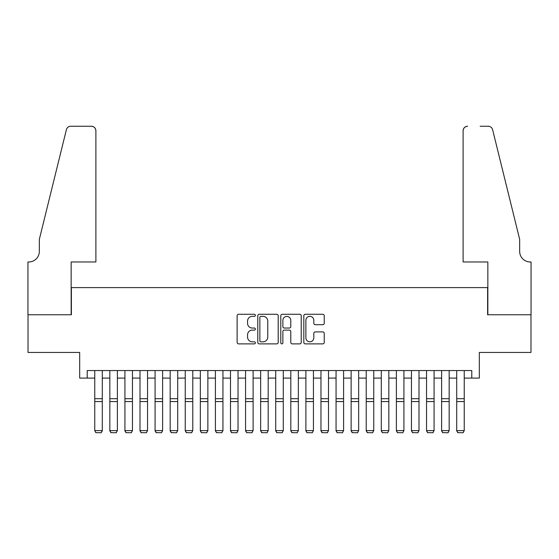 <?xml version="1.0" encoding="UTF-8"?>
<svg xmlns="http://www.w3.org/2000/svg" width="559" height="559" viewBox="0 0 559 559"><rect width="100%" height="100%" fill="white"/><g stroke="black" fill="none" stroke-linecap="round" stroke-linejoin="round"><path stroke-width="0.84" d="M255.372 315.318A1.034 1.034 0 0 0 254.338 314.277L238.609 314.277A1.481 1.481 0 0 0 237.128 315.758L237.128 342.401A1.481 1.481 0 0 0 238.609 343.883L254.338 343.883A1.034 1.034 0 0 0 255.372 342.849A1.034 1.034 0 0 0 254.338 341.815L252.298 341.815A4.738 4.738 0 0 1 247.56 337.077L247.56 334.855A4.738 4.738 0 0 1 252.298 330.117L254.338 330.117A1.034 1.034 0 0 0 255.372 329.083A1.034 1.034 0 0 0 254.338 328.042L252.298 328.042A4.738 4.738 0 0 1 247.56 323.312L247.56 321.09A4.738 4.738 0 0 1 252.298 316.352L254.338 316.352A1.034 1.034 0 0 0 255.372 315.318M322.76 324.716A1.481 1.481 0 0 0 324.241 323.235L324.241 315.758A1.481 1.481 0 0 0 322.76 314.277L305.291 314.277A1.481 1.481 0 0 0 303.817 315.758L303.817 342.401A1.481 1.481 0 0 0 305.291 343.883L322.76 343.883A1.481 1.481 0 0 0 324.241 342.401L324.241 333.374A1.481 1.481 0 0 0 322.76 331.892L315.283 331.892A1.481 1.481 0 0 0 313.809 333.374L313.809 337.853A3.962 3.962 0 0 1 309.847 341.815A3.962 3.962 0 0 1 305.885 337.853L305.885 320.314A3.962 3.962 0 0 1 309.847 316.352A3.962 3.962 0 0 1 313.809 320.314L313.809 323.235A1.481 1.481 0 0 0 315.283 324.716L322.76 324.716M87.218 378.094L87.218 370.554L471.782 370.554L471.782 378.094L479.322 378.094L479.322 352.456L530.973 352.456L530.973 314.752L487.616 314.752L487.616 287.612L71.384 287.612L71.384 314.752L28.027 314.752L28.027 352.456L79.678 352.456L79.678 378.094L94.757 378.094M278.207 315.758A1.481 1.481 0 0 0 276.726 314.277L259.257 314.277A1.481 1.481 0 0 0 257.776 315.758L257.776 342.401A1.481 1.481 0 0 0 259.257 343.883L276.726 343.883A1.481 1.481 0 0 0 278.207 342.401L278.207 315.758M282.274 314.277L299.743 314.277A1.481 1.481 0 0 1 301.224 315.758L301.224 342.401A1.481 1.481 0 0 1 299.743 343.883L292.266 343.883A1.481 1.481 0 0 1 290.785 342.401L290.785 331.599A1.481 1.481 0 0 0 289.303 330.117L284.349 330.117A1.481 1.481 0 0 0 282.868 331.599L282.868 342.849A1.034 1.034 0 0 1 281.834 343.883A1.034 1.034 0 0 1 280.793 342.849L280.793 315.758A1.481 1.481 0 0 1 282.274 314.277M102.297 378.094L109.837 378.094M117.383 378.094L124.923 378.094M132.462 378.094L140.002 378.094M147.541 378.094L155.081 378.094M162.62 378.094L170.167 378.094M177.706 378.094L185.246 378.094M192.785 378.094L200.325 378.094M207.864 378.094L215.404 378.094M222.943 378.094L230.49 378.094M238.029 378.094L245.569 378.094M253.108 378.094L260.648 378.094M268.187 378.094L275.727 378.094M283.273 378.094L290.813 378.094M298.352 378.094L305.892 378.094M313.431 378.094L320.971 378.094M328.51 378.094L336.057 378.094M343.596 378.094L351.136 378.094M358.675 378.094L366.215 378.094M373.754 378.094L381.294 378.094M388.833 378.094L396.38 378.094M403.919 378.094L411.459 378.094M418.998 378.094L426.538 378.094M434.077 378.094L441.617 378.094M449.163 378.094L456.703 378.094M464.243 378.094L471.782 378.094M260.885 316.352A1.034 1.034 0 0 0 259.851 317.386L259.851 340.773A1.034 1.034 0 0 0 260.885 341.815L263.03 341.815A4.738 4.738 0 0 0 267.768 337.077L267.768 321.09A4.738 4.738 0 0 0 263.03 316.352L260.885 316.352M290.785 320.384A3.962 3.962 0 0 0 286.83 316.422A3.962 3.962 0 0 0 282.868 320.384L282.868 326.568A1.481 1.481 0 0 0 284.349 328.042L289.303 328.042A1.481 1.481 0 0 0 290.785 326.568L290.785 320.384M102.297 370.554L102.297 430.884L101.165 432.757L95.889 432.645L101.165 432.757M95.889 432.757L94.757 430.612L102.297 430.612L101.165 432.645M94.757 370.554L94.757 430.612L95.889 432.645M95.889 261.968L95.889 130.764A4.521 4.521 0 0 0 91.369 126.243L70.776 126.243A4.521 4.521 0 0 0 66.388 129.681L39.333 239.35L39.333 251.417A10.558 10.558 0 0 1 28.782 261.968L27.95 261.968L27.95 314.752L71.154 314.752L71.154 261.968L95.889 261.968L95.889 130.764C95.603 128.039 94.094 126.53 91.369 126.243L78.847 126.243M66.388 129.681C67.541 127.2 67.541 127.2 66.388 129.681C67.541 127.2 67.541 127.2 66.388 129.681M39.333 251.417A10.558 10.558 0 0 1 28.782 261.968M463.111 261.968L463.111 130.764L463.111 261.968L487.846 261.968L487.846 314.752L531.05 314.752L531.05 261.968L530.218 261.968A10.558 10.558 0 0 1 519.667 251.417A10.558 10.558 0 0 0 530.218 261.968M511.366 205.726L492.612 129.681L519.667 239.35L519.667 251.417M480.153 126.243L488.224 126.243A4.521 4.521 0 0 1 492.612 129.681C491.459 127.2 491.459 127.2 492.612 129.681C491.459 127.2 491.459 127.2 492.612 129.681M467.631 126.243A4.521 4.521 0 0 0 463.111 130.764C463.397 128.039 464.906 126.53 467.631 126.243M109.837 430.884L110.968 432.757L109.837 430.612L117.383 430.612L116.251 432.757L110.968 432.645L116.251 432.757M124.923 430.884L126.055 432.757L124.923 430.612L132.462 430.612L131.33 432.757L126.055 432.645L131.33 432.757M140.002 430.884L141.134 432.757L140.002 430.612L147.541 430.612L146.409 432.757L141.134 432.645L146.409 432.757M155.081 430.884L156.213 432.757L155.081 430.612L162.62 430.612L161.495 432.757L156.213 432.645L161.495 432.757M117.383 370.554L117.383 430.612L116.251 432.645M109.837 370.554L109.837 430.612L110.968 432.645M132.462 370.554L132.462 430.612L131.33 432.645M124.923 370.554L124.923 430.612L126.055 432.645M147.541 370.554L147.541 430.612L146.409 432.645M140.002 370.554L140.002 430.612L141.134 432.645M162.62 370.554L162.62 430.612L161.495 432.645M155.081 370.554L155.081 430.612L156.213 432.645M170.167 430.884L171.292 432.757L170.167 430.612L177.706 430.612L176.574 432.757L171.292 432.645L176.574 432.757M177.706 370.554L177.706 430.612L176.574 432.645M170.167 370.554L170.167 430.612L171.292 432.645M185.246 430.884L186.378 432.757L185.246 430.612L192.785 430.612L191.653 432.757L186.378 432.645L191.653 432.757M192.785 370.554L192.785 430.612L191.653 432.645M185.246 370.554L185.246 430.612L186.378 432.645M200.325 430.884L201.457 432.757L200.325 430.612L207.864 430.612L206.732 432.757L201.457 432.645L206.732 432.757M207.864 370.554L207.864 430.612L206.732 432.645M200.325 370.554L200.325 430.612L201.457 432.645M215.404 430.884L216.536 432.757L215.404 430.612L222.943 430.612L221.818 432.757L216.536 432.645L221.818 432.757M222.943 370.554L222.943 430.612L221.818 432.645M215.404 370.554L215.404 430.612L216.536 432.645M230.49 430.884L231.615 432.757L230.49 430.612L238.029 430.612L236.897 432.757L231.615 432.645L236.897 432.757M238.029 370.554L238.029 430.612L236.897 432.645M230.49 370.554L230.49 430.612L231.615 432.645M245.569 430.884L246.701 432.757L245.569 430.612L253.108 430.612L251.976 432.757L246.701 432.645L251.976 432.757M253.108 370.554L253.108 430.612L251.976 432.645M245.569 370.554L245.569 430.612L246.701 432.645M260.648 430.884L261.78 432.757L260.648 430.612L268.187 430.612L267.055 432.757L261.78 432.645L267.055 432.757M268.187 370.554L268.187 430.612L267.055 432.645M260.648 370.554L260.648 430.612L261.78 432.645M275.727 430.884L276.859 432.757L275.727 430.612L283.273 430.612L282.141 432.757L276.859 432.645L282.141 432.757M283.273 370.554L283.273 430.612L282.141 432.645M275.727 370.554L275.727 430.612L276.859 432.645M290.813 430.884L291.945 432.757L290.813 430.612L298.352 430.612L297.22 432.757L291.945 432.645L297.22 432.757M298.352 370.554L298.352 430.612L297.22 432.645M290.813 370.554L290.813 430.612L291.945 432.645M305.892 430.884L307.024 432.757L305.892 430.612L313.431 430.612L312.299 432.757L307.024 432.645L312.299 432.757M313.431 370.554L313.431 430.612L312.299 432.645M305.892 370.554L305.892 430.612L307.024 432.645M320.971 430.884L322.103 432.757L320.971 430.612L328.51 430.612L327.385 432.757L322.103 432.645L327.385 432.757M328.51 370.554L328.51 430.612L327.385 432.645M320.971 370.554L320.971 430.612L322.103 432.645M336.057 430.884L337.182 432.757L336.057 430.612L343.596 430.612L342.464 432.757L337.182 432.645L342.464 432.757M343.596 370.554L343.596 430.612L342.464 432.645M336.057 370.554L336.057 430.612L337.182 432.645M351.136 430.884L352.268 432.757L351.136 430.612L358.675 430.612L357.543 432.757L352.268 432.645L357.543 432.757M358.675 370.554L358.675 430.612L357.543 432.645M351.136 370.554L351.136 430.612L352.268 432.645M366.215 430.884L367.347 432.757L366.215 430.612L373.754 430.612L372.622 432.757L367.347 432.645L372.622 432.757M373.754 370.554L373.754 430.612L372.622 432.645M366.215 370.554L366.215 430.612L367.347 432.645M381.294 430.884L382.426 432.757L381.294 430.612L388.833 430.612L387.708 432.757L382.426 432.645L387.708 432.757M388.833 370.554L388.833 430.612L387.708 432.645M381.294 370.554L381.294 430.612L382.426 432.645M396.38 430.884L397.505 432.757L396.38 430.612L403.919 430.612L402.787 432.757L397.505 432.645L402.787 432.757M403.919 370.554L403.919 430.612L402.787 432.645M396.38 370.554L396.38 430.612L397.505 432.645M411.459 430.884L412.591 432.757L411.459 430.612L418.998 430.612L417.866 432.757L412.591 432.645L417.866 432.757M418.998 370.554L418.998 430.612L417.866 432.645M411.459 370.554L411.459 430.612L412.591 432.645M426.538 430.884L427.67 432.757L426.538 430.612L434.077 430.612L432.945 432.757L427.67 432.645L432.945 432.757M434.077 370.554L434.077 430.612L432.945 432.645M426.538 370.554L426.538 430.612L427.67 432.645M441.617 430.884L442.749 432.757L441.617 430.612L449.163 430.612L448.032 432.757L442.749 432.645L448.032 432.757M449.163 370.554L449.163 430.612L448.032 432.645M441.617 370.554L441.617 430.612L442.749 432.645M456.703 430.884L457.835 432.757L456.703 430.612L464.243 430.612L463.111 432.757L457.835 432.645L463.111 432.757M464.243 370.554L464.243 430.612L463.111 432.645M456.703 370.554L456.703 430.612L457.835 432.645M102.297 398.707L94.757 398.707M102.297 401.565L94.757 401.565M117.383 398.707L109.837 398.707M117.383 401.565L109.837 401.565M132.462 398.707L124.923 398.707M132.462 401.565L124.923 401.565M147.541 398.707L140.002 398.707M147.541 401.565L140.002 401.565M162.62 398.707L155.081 398.707M162.62 401.565L155.081 401.565M177.706 398.707L170.167 398.707M177.706 401.565L170.167 401.565M192.785 398.707L185.246 398.707M192.785 401.565L185.246 401.565M207.864 398.707L200.325 398.707M207.864 401.565L200.325 401.565M222.943 398.707L215.404 398.707M222.943 401.565L215.404 401.565M238.029 398.707L230.49 398.707M238.029 401.565L230.49 401.565M253.108 398.707L245.569 398.707M253.108 401.565L245.569 401.565M268.187 398.707L260.648 398.707M268.187 401.565L260.648 401.565M283.273 398.707L275.727 398.707M283.273 401.565L275.727 401.565M298.352 398.707L290.813 398.707M298.352 401.565L290.813 401.565M313.431 398.707L305.892 398.707M313.431 401.565L305.892 401.565M328.51 398.707L320.971 398.707M328.51 401.565L320.971 401.565M343.596 398.707L336.057 398.707M343.596 401.565L336.057 401.565M358.675 398.707L351.136 398.707M358.675 401.565L351.136 401.565M373.754 398.707L366.215 398.707M373.754 401.565L366.215 401.565M388.833 398.707L381.294 398.707M388.833 401.565L381.294 401.565M403.919 398.707L396.38 398.707M403.919 401.565L396.38 401.565M418.998 398.707L411.459 398.707M418.998 401.565L411.459 401.565M434.077 398.707L426.538 398.707M434.077 401.565L426.538 401.565M449.163 398.707L441.617 398.707M449.163 401.565L441.617 401.565M464.243 398.707L456.703 398.707M464.243 401.565L456.703 401.565"/></g></svg>
